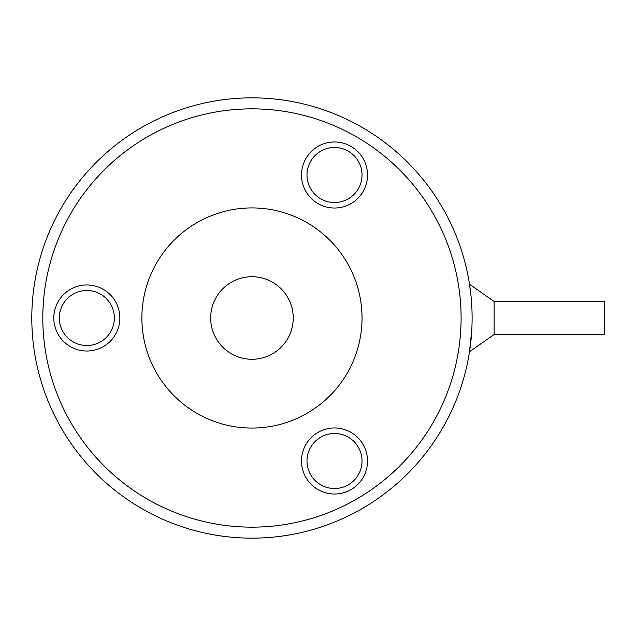 <?xml version="1.0" encoding="UTF-8"?>
<svg xmlns="http://www.w3.org/2000/svg" width="636" height="636" viewBox="0 0 636 636"><rect width="100%" height="100%" fill="white"/><g stroke="black" fill="none" stroke-linecap="round" stroke-linejoin="round"><path stroke-width="0.95" d="M86.838 345.523A27.523 27.523 0 0 0 114.361 318A27.523 27.523 0 0 0 86.838 290.477A27.523 27.523 0 0 0 59.323 318A27.523 27.523 0 0 0 86.838 345.523M334.512 488.512A27.523 27.523 0 0 0 362.027 460.997A27.523 27.523 0 0 0 334.512 433.474A27.523 27.523 0 0 0 306.989 460.997A27.523 27.523 0 0 0 334.512 488.512M334.512 202.526A27.523 27.523 0 0 0 362.027 175.003A27.523 27.523 0 0 0 334.512 147.488A27.523 27.523 0 0 0 306.989 175.003A27.523 27.523 0 0 0 334.512 202.526M334.512 494.021A33.024 33.024 0 0 0 367.536 460.997A33.024 33.024 0 0 0 334.512 427.972A33.024 33.024 0 0 0 301.488 460.997A33.024 33.024 0 0 0 334.512 494.021M334.512 208.028A33.024 33.024 0 0 0 367.536 175.003A33.024 33.024 0 0 0 334.512 141.979A33.024 33.024 0 0 0 301.488 175.003A33.024 33.024 0 0 0 334.512 208.028M86.838 351.024A33.024 33.024 0 0 0 119.862 318A33.024 33.024 0 0 0 86.838 284.976A33.024 33.024 0 0 0 53.814 318A33.024 33.024 0 0 0 86.838 351.024M470.855 294.555L469.503 284.252L470.855 294.555M469.503 284.252L494.124 301.488L494.124 334.512L469.503 351.748L471.825 329.233M470.855 341.445L469.503 351.748M494.124 301.488L604.2 301.488L604.2 334.512L494.124 334.512M251.951 276.724A41.276 41.276 0 0 1 293.236 318A41.276 41.276 0 0 1 251.951 359.276A41.276 41.276 0 0 1 210.675 318A41.276 41.276 0 0 1 251.951 276.724A41.276 41.276 0 0 1 293.236 318A41.276 41.276 0 0 1 251.951 359.276A41.276 41.276 0 0 1 210.675 318A41.276 41.276 0 0 1 251.951 276.724M251.951 428.076A110.076 110.076 0 0 1 141.876 318A110.076 110.076 0 0 1 251.951 207.924A110.076 110.076 0 0 1 362.027 318A110.076 110.076 0 0 1 251.951 428.076M251.951 97.849A220.151 220.151 0 0 1 472.111 318A220.151 220.151 0 0 1 251.951 538.151A220.151 220.151 0 0 1 31.8 318A220.151 220.151 0 0 1 251.951 97.849M251.951 527.149A209.149 209.149 0 0 1 42.811 318A209.149 209.149 0 0 1 251.951 108.851A209.149 209.149 0 0 1 461.1 318A209.149 209.149 0 0 1 251.951 527.149"/></g></svg>
